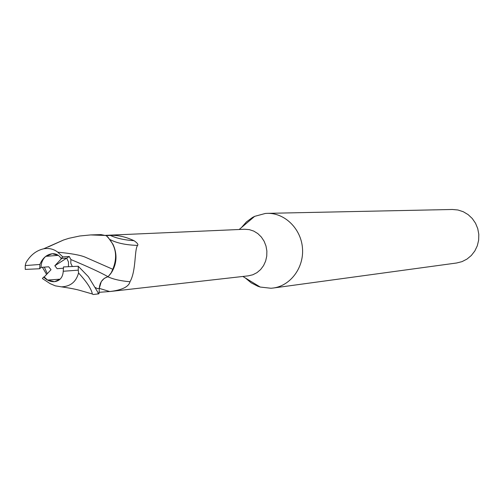 <?xml version="1.0" encoding="UTF-8"?>
<svg xmlns="http://www.w3.org/2000/svg" width="504" height="504" viewBox="0 0 504 504"><rect width="100%" height="100%" fill="white"/><g stroke="black" fill="none" stroke-linecap="round" stroke-linejoin="round"><path stroke-width="0.76" d="M245.379 278L251.219 282.857L257.865 286.266L260.209 287.047L270.969 288.257L273.2 288.03C290.537 285.818 304.107 267.548 302.476 248.163C301.064 228.766 284.817 212.833 267.341 213.349L265.343 213.457L254.659 216.348L252.472 217.482L246.437 221.886L241.422 227.6M45.77 256.341L52.246 253.72L58.306 255.358L45.77 256.341C42.708 259.113 41.126 262.792 41.032 267.378L48.724 266.786L51.024 269.728L44.195 276.973L43.596 277.036C46.91 280.3 50.495 281.849 54.356 281.686L47.559 280.06L60.108 279.178L54.608 281.667C59.945 280.816 62.824 277.345 63.246 271.253L63.485 266.931L78.246 266.251L88.395 276.69L98.803 293.857L93.064 294.512M44.195 276.973L47.559 280.06M47.3 273.672L44.339 267.12M97.927 293.164L99.099 293.29L99.288 288.294L100.233 283.67M107.875 276.772C113.457 279.317 120.834 280.974 129.994 281.736C128.816 286.732 122.201 289.989 110.149 291.501L99.137 292.307M110.074 239.583C116.77 243.104 125.95 245.045 137.617 245.404C134.31 249.222 136.307 270.805 129.994 281.736M106.168 235.595L110.42 235.437C116.481 238.298 124.349 240.049 134.039 240.698C137.264 242.897 138.461 244.465 137.617 245.404M107.825 276.74L104.221 278.391L101.291 281.56L99.288 288.294L99.099 293.29L99.294 288.288C99.88 282.076 102.803 278.221 108.07 276.728L111.768 272.128C116.934 263.321 117.363 254.092 113.053 244.446L108.095 237.334L106.281 235.689C115.876 245.064 118.049 256.252 112.795 269.268L112.883 269.325C116.689 261.16 116.745 252.869 113.053 244.446M110.42 235.437C117.747 235.003 125.622 236.76 134.039 240.698M110.149 291.501L248.321 275.846L252.819 274.774L256.99 272.639L260.631 269.533L263.56 265.608L265.633 261.059L266.755 256.095L266.868 250.961L265.961 245.902L264.077 241.17L261.318 237L257.809 233.579L253.733 231.084L249.278 229.622L244.667 229.263L105.531 235.349M72.311 266.496L70.774 263.164L70.9 259.554C88.257 266.805 100.63 272.525 108.013 276.702L110.918 273.433L112.795 269.268L110.918 273.433L108.077 276.734M111.768 272.128L112.883 269.325M70.9 259.554L69.262 256.486L62.83 256.895L57.784 252.195C71.064 253.43 80.18 255.081 85.126 257.128L112.795 269.268C118.056 256.284 115.882 245.089 106.281 235.689L101.033 234.606L90.688 234.927L106.042 235.494M273.2 288.03L456.611 263L461.998 261.639L466.981 259.094L471.322 255.49L474.818 250.986L477.301 245.794L478.649 240.156L478.8 234.335L477.742 228.614L475.53 223.253L472.273 218.509L468.115 214.609L463.264 211.724L457.947 209.992L452.416 209.481L267.341 213.349M63.535 268.204L57.135 268.689L54.829 265.74L61.702 258.439M61.702 258.445L66.698 258.136L68.481 262.03L68.468 266.553L68.481 262.03L66.698 258.13L61.104 258.476C59.062 255.163 56.171 253.575 52.416 253.714L52.246 253.72C46.651 254.539 42.544 258.117 39.91 264.461L39.677 268.752L41.032 267.378M54.829 265.74L69.262 256.486M99.099 293.29L98.803 293.857M39.91 264.461L25.231 265.57L25.276 269.407L39.677 268.752M25.231 265.57L25.969 262.716C30.385 255.144 36.282 250.501 43.665 248.793C49.014 247.899 53.72 249.033 57.784 252.195M48.227 246.928L63.561 240.005L68.884 238.316L79.745 235.992L90.688 234.927M43.596 277.036L42.405 278.548L50.079 283.613L55.289 285.837L61.482 286.852C70.44 286.499 76.129 281.875 78.555 272.973C86.801 281.95 91.394 288.95 92.333 293.977L93.076 294.512M42.386 267.271L46.601 274.422M63.246 271.253L78.29 270.157L78.246 266.251M78.29 270.157L78.555 272.973M62.83 256.895L61.104 258.476M99.288 288.37L109.708 291.545M95.338 287.538L97.568 288.672L99.275 288.301M242.865 276.463L260.209 287.047M239.179 229.503L254.659 216.348M92.333 293.977L79.915 290.411C76.198 289.309 70.062 288.124 61.507 286.852M63.561 240.005L43.665 248.793"/></g></svg>
